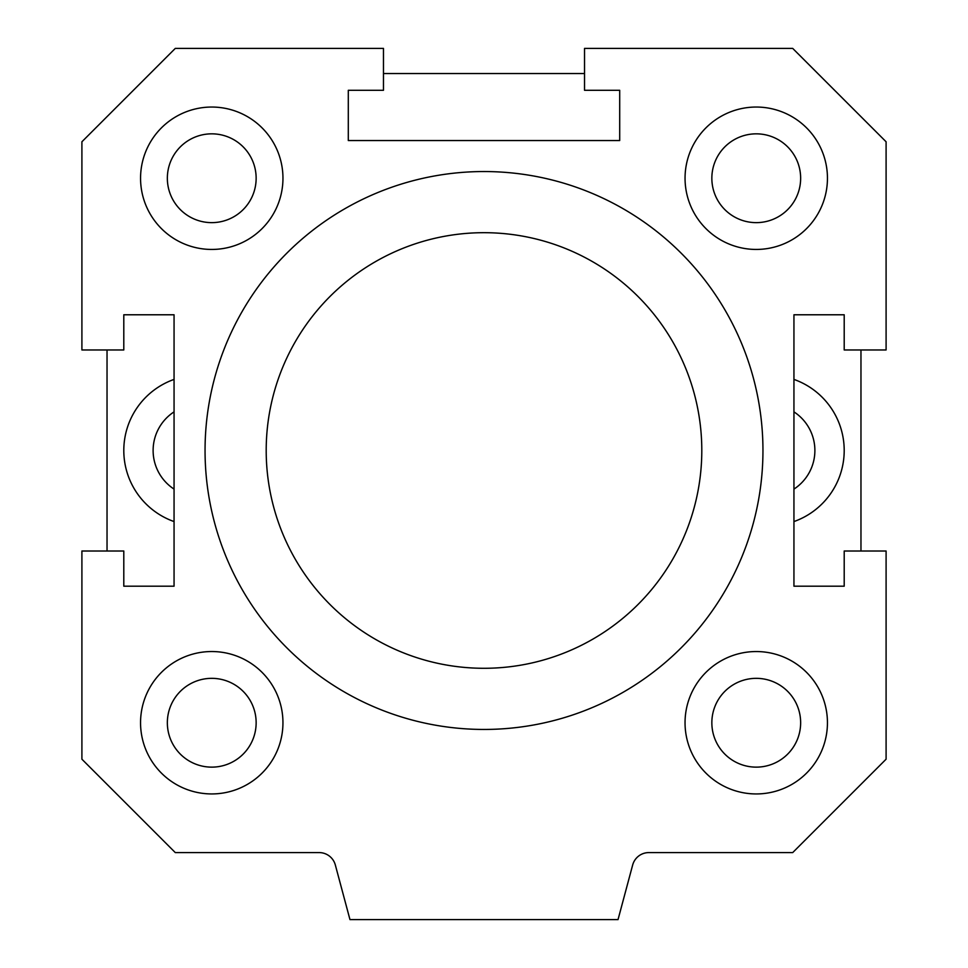 <?xml version="1.0" encoding="UTF-8"?>
<svg xmlns="http://www.w3.org/2000/svg" width="968" height="968" viewBox="0 0 968 968"><rect width="100%" height="100%" fill="white"/><g stroke="black" fill="none" stroke-linecap="round" stroke-linejoin="round"><path stroke-width="1.45" d="M701.8 450.495A217.8 217.8 0 0 0 375.1 261.868A217.8 217.8 0 0 0 375.1 639.11A217.8 217.8 0 0 0 701.8 450.495M762.953 450.495A278.953 278.953 0 0 1 344.523 692.072A278.953 278.953 0 0 1 344.523 208.919A278.953 278.953 0 0 1 762.953 450.495M619.702 90.29L619.702 140.542L348.298 140.542L348.298 90.29L383.473 90.29L383.473 48.4L175.293 48.4L81.905 141.776L81.905 349.968L123.795 349.968L123.795 314.781L174.058 314.781L174.058 586.197L123.795 586.197L123.795 551.01L81.905 551.01L81.905 759.202L175.293 852.59L319.162 852.59A16.758 16.758 0 0 1 335.339 865.005L349.968 919.6L618.032 919.6L632.661 865.005A16.758 16.758 0 0 1 648.838 852.59L792.707 852.59L886.095 759.202L886.095 551.01L844.205 551.01L844.205 586.197L793.941 586.197L793.941 314.781L844.205 314.781L844.205 349.968L886.095 349.968L886.095 141.776L792.707 48.4L584.527 48.4L584.527 90.29L619.702 90.29M282.958 178.245A71.209 71.209 0 0 1 176.152 239.907A71.209 71.209 0 0 1 176.152 116.583A71.209 71.209 0 0 1 282.958 178.245M211.75 651.537A71.209 71.209 0 0 1 273.412 758.343A71.209 71.209 0 0 1 150.088 758.343A71.209 71.209 0 0 1 211.75 651.537M685.041 722.745A71.209 71.209 0 0 1 791.848 661.083A71.209 71.209 0 0 1 791.848 784.407A71.209 71.209 0 0 1 685.041 722.745M756.25 249.441A71.209 71.209 0 0 1 694.588 142.635A71.209 71.209 0 0 1 817.912 142.635A71.209 71.209 0 0 1 756.25 249.441M800.645 178.245A44.395 44.395 0 0 0 734.046 139.791A44.395 44.395 0 0 0 734.046 216.687A44.395 44.395 0 0 0 800.645 178.245M800.645 722.745A44.395 44.395 0 0 0 734.046 684.291A44.395 44.395 0 0 0 734.046 761.187A44.395 44.395 0 0 0 800.645 722.745M256.145 722.745A44.395 44.395 0 0 0 189.547 684.291A44.395 44.395 0 0 0 189.547 761.187A44.395 44.395 0 0 0 256.145 722.745M256.145 178.245A44.395 44.395 0 0 0 189.547 139.791A44.395 44.395 0 0 0 189.547 216.687A44.395 44.395 0 0 0 256.145 178.245M174.058 489.106A46.077 46.077 0 0 1 174.058 411.872M174.058 521.571A75.395 75.395 0 0 1 174.058 379.408M793.941 411.872A46.077 46.077 0 0 1 793.941 489.106M793.941 379.408A75.395 75.395 0 0 1 793.941 521.571M860.963 551.01L860.963 349.968M584.527 73.532L383.473 73.532M107.037 349.968L107.037 551.01"/></g></svg>
